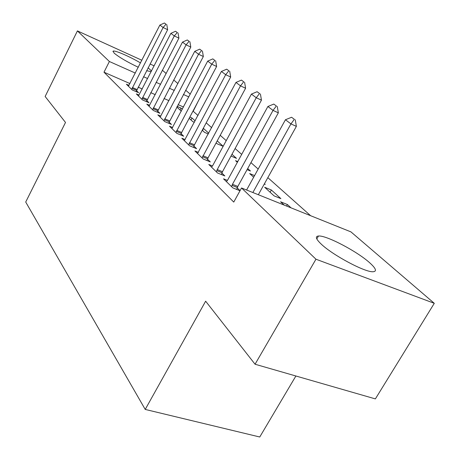 <?xml version="1.0" encoding="UTF-8"?>
<svg xmlns="http://www.w3.org/2000/svg" width="460" height="460" viewBox="0 0 460 460"><rect width="100%" height="100%" fill="white"/><g stroke="black" fill="none" stroke-linecap="round" stroke-linejoin="round"><path stroke-width="0.69" d="M321.264 244.139C315.922 239.062 314.991 236.354 318.469 236.014C326.071 235.106 356.971 251.269 369.667 262.752C376.033 268.49 377.131 271.486 372.951 271.751C364.878 272.326 332.666 255.122 321.264 244.139M138.31 67.275C127.138 61.939 119.082 57.224 114.149 53.13L113.102 51.175C114.465 49.927 129.432 56.384 140.524 62.934M148.085 67.781L151.53 70.984M310.621 215.705L267.835 177.646M258.175 169.056L250.941 162.621M241.69 154.393L235.106 148.534M226.222 140.633L220.219 135.292M211.686 127.707L206.212 122.831M198.001 115.529L193.2 111.257L198.271 101.12M350.951 231.892L434.286 303.318L315.962 259.216L241.529 187.979L350.951 231.892M315.962 259.216L255.058 364.234L375.372 398.9L434.286 303.318M295.884 375.998L259.756 437L145.222 409.429L25.714 202.032L65.51 122.452L45.143 96.479L77.412 30.906L141.887 60.266M162.334 70.219L166.204 73.531M173.679 79.942L177.911 83.57M185.65 90.2L190.285 94.173M286.563 206.051L287.414 204.545L280.583 201.79L284.205 205.108M287.414 204.545L291.071 207.862M227.424 180.395L223.537 178.831L232.846 187.893L240.005 190.75M237.222 187.893L240.068 190.636M254.564 175.588L249.682 173.575L253.667 177.215M264.454 183.718L265.224 184.42L264.281 184.034M198.398 152.398L194.919 150.96L203.142 158.964L210.289 161.897L207.494 159.2M231.978 154.273L236.492 158.361L231 156.061M172.655 127.541L169.51 126.218L176.83 133.343L183.684 136.218L181.136 133.762M202.48 130.462L203.538 128.478L203.257 128.357M203.538 128.478L208.742 133.199M208.322 133.981L204.573 132.376L202.245 130.255M149.661 105.334L146.803 104.104L153.358 110.486L159.942 113.304L157.607 111.044M180.038 109.969L181.039 108.071L177.157 106.381M181.039 108.071L182.344 109.256M176.818 107.025L181.338 111.159M129.007 85.364L126.385 84.22L132.29 89.97L138.621 92.724L136.47 90.643M183.517 107.019L178.072 104.638M168.987 100.659L164.019 98.486M155.261 94.651L150.73 92.667M142.278 88.97L138.144 87.159M129.979 83.582L103.995 72.208L233.755 202.084L241.529 187.979M139.064 95.088L136.332 93.903L142.548 99.958L149.005 102.741L146.763 100.579M190.98 119.962L192.01 118.019L189.825 117.076M192.01 118.019L195.161 120.876M194.396 122.308L192.792 121.618L189.169 118.312M160.839 116.133L157.843 114.856L164.766 121.595L171.488 124.441L169.05 122.09M217.212 140.875L223.169 146.28M223.146 146.32L216.988 143.715L216.114 142.916M185.15 139.61L181.849 138.23L189.595 145.78L196.598 148.683L193.936 146.107M237.757 161.581L235.526 160.649L237.354 162.317M247.693 168.521L250.453 171.022L247.089 169.625M212.462 165.968L208.788 164.467L217.528 172.977L224.836 175.939L221.898 173.104M271.377 190.003L264.673 187.266L274.102 195.88L280.887 198.622L271.377 190.003L270.123 192.245M150.04 63.98L154.163 65.855M103.995 72.208L109.382 61.508L77.412 30.906M255.058 364.234L205.637 301.191L145.222 409.429M151.173 71.674L146.59 70.691M188.841 96.916L183.402 94.49M174.323 90.448L169.361 88.234M160.609 84.335L156.078 82.317M147.631 78.551L143.503 76.711M135.343 73.077L109.382 61.508M166.025 24.213L164.392 23L166.025 24.213L163.116 27.508L167.641 29.687L136.12 91.638M128.415 86.198L159.873 25.058L163.116 27.508L131.675 89.372M164.392 23L159.873 25.058M167.641 29.687L166.779 24.575M177.261 32.539L175.536 31.263L177.261 32.539L174.3 35.938L178.911 38.151L146.395 101.62M138.443 95.962L170.884 33.361L174.3 35.938L141.87 99.302M175.536 31.263L170.884 33.361M178.911 38.151L178.026 32.907M189.106 41.319L187.289 39.968L189.106 41.319L186.093 44.833L190.796 47.081L157.222 112.136M149 106.243L182.488 42.113L186.093 44.833L152.617 109.767M187.289 39.968L182.488 42.113M190.796 47.081L189.888 41.693M201.618 50.588L199.697 49.162L201.618 50.588L198.553 54.228L203.343 56.505L168.642 123.24M160.137 117.087L194.741 51.353L198.553 54.228L163.955 120.807M199.697 49.162L194.741 51.353M203.343 56.505L202.411 50.968M214.849 60.392L212.813 58.886L214.849 60.392L211.726 64.158L216.62 66.476L181.671 132.474L180.711 134.97M171.902 128.547L207.696 61.122L211.726 64.158L175.939 132.48M212.813 58.886L207.696 61.122M216.62 66.476L215.659 60.783M228.861 70.782L226.705 69.184L228.861 70.782L225.687 74.687L230.678 77.033L194.482 144.785L193.487 147.39M184.345 140.668L221.409 71.461L225.687 74.687L188.623 144.831M226.705 69.184L221.409 71.461M230.678 77.033L229.689 71.173M243.731 81.799L241.442 80.103L243.731 81.799L240.499 85.859L245.594 88.239L208.064 157.843L207.023 160.557M197.535 153.508L235.963 82.432L240.499 85.859L202.072 157.929M241.442 80.103L235.963 82.432M245.594 88.239L244.582 82.202M259.543 93.518L257.105 91.712L259.543 93.518L256.249 97.733L261.452 100.153L222.485 171.701L221.398 174.547M211.537 167.141L212.859 165.324L251.424 94.093L256.249 97.733L217.241 169.567L216.355 171.839M257.105 91.712L251.424 94.093M261.452 100.153L260.406 93.926M276.38 105.995L273.786 104.075L276.38 105.995L273.033 110.388L278.34 112.838L237.831 186.449L236.693 189.428M226.423 181.642L227.803 179.78L267.881 106.507L273.033 110.388L232.472 184.299L231.558 186.639M273.786 104.075L267.881 106.507M278.34 112.838L277.265 106.409M294.354 119.318L291.582 117.265L294.354 119.318L290.944 123.895L296.366 126.379L258.33 194.724M246.589 190.009L285.441 119.749L290.944 123.895L252.862 192.527M291.582 117.265L285.441 119.749M296.366 126.379L295.257 119.732M132.031 88.366L136.574 90.344M132.399 87.509L136.948 89.487M142.238 98.267L146.872 100.274M142.617 97.388L147.252 99.394M152.99 108.704L157.717 110.728M153.381 107.801L158.108 109.831M164.341 119.715L169.165 121.768M164.743 118.789L169.567 120.842M176.335 131.353L181.257 133.423M176.749 130.404L181.671 132.474M189.025 143.675L194.051 145.768M189.457 142.692L194.482 144.785M202.486 156.733L207.621 158.844M202.929 155.727L208.064 157.843M216.786 170.608L222.025 172.736M217.241 169.567L222.485 171.701M231.995 185.368L237.354 187.519M232.472 184.299L237.831 186.449M318.469 236.014L316.796 238.912M113.102 51.175L112.936 51.508"/></g></svg>
